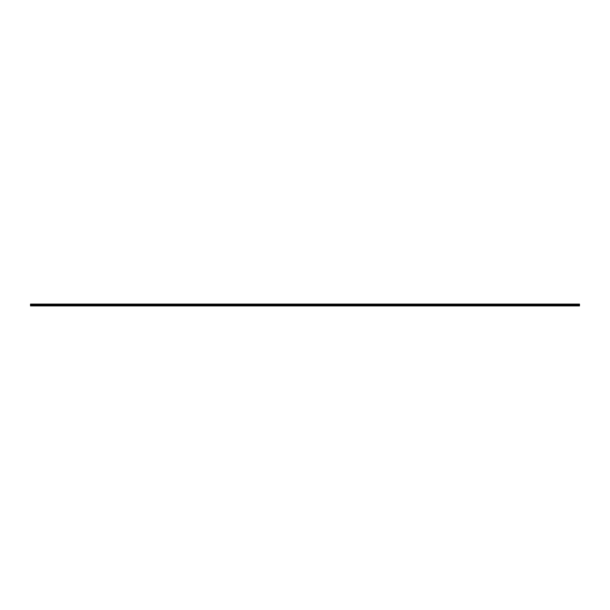 <?xml version="1.0" encoding="UTF-8"?>
<svg xmlns="http://www.w3.org/2000/svg" width="610" height="610" viewBox="0 0 610 610"><rect width="100%" height="100%" fill="white"/><g stroke="black" fill="none" stroke-linecap="round" stroke-linejoin="round"><path stroke-width="0.91" d="M579.5 305.008L30.5 305.008L30.5 304.093L579.5 304.093L579.5 305.907L30.5 305.907L579.5 305.808M579.5 305.541L30.5 305.541L579.5 305.297M30.5 304.748L579.5 304.748M579.5 304.237L30.5 304.237M30.5 304.603L579.5 304.603M579.5 304.382L30.5 304.382M30.5 304.573L579.5 304.573M579.5 304.421L30.5 304.421"/></g></svg>
